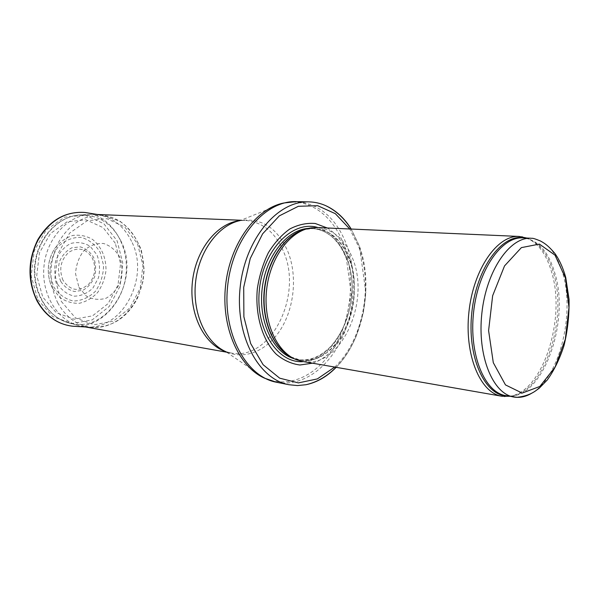 <?xml version="1.0" encoding="UTF-8"?>
<svg xmlns="http://www.w3.org/2000/svg" width="599" height="599" viewBox="0 0 599 599"><rect width="100%" height="100%" fill="white"/><g stroke="black" fill="none" stroke-linecap="round" stroke-linejoin="round"><path stroke-width="0.45" stroke-dasharray="3 2.25" d="M509.554 396.291C542.29 392.442 565.913 320.33 551.986 273.376C546.857 254.919 538.456 243.149 526.783 238.05M302.69 361.474C339.977 369.381 370.736 302.907 352.856 259.082C345.331 239.667 333.471 229.155 317.268 227.545M312.528 363.196C345.279 353.32 364.357 295.217 349.03 256.492C344.155 243.464 336.9 233.962 327.249 227.979M336.174 367.322C363.66 339.813 373.873 284.869 359.295 245.83L351.224 229.035M131.54 241.345C123.267 224.775 110.748 215.782 93.991 214.36L91.55 214.345C68.848 214.584 47.007 237.309 44.049 265.567C40.859 293.795 57.302 320.69 79.42 325.804L81.808 326.313C120.152 334.489 151.143 278.805 131.54 241.345M63.037 280.31L62.91 280.055C58.717 269.138 60.724 259.861 68.922 252.224C78.117 246.751 85.822 248.525 92.036 257.563C96.394 266.854 95.451 275.562 89.191 283.701C79.382 292.297 70.66 291.166 63.037 280.31M78.888 287.168L86.166 295.928C92.575 299.545 99.262 300.294 106.218 298.175C112.687 294.394 117.554 288.673 120.818 281.013C122.75 272.785 122.383 264.818 119.725 257.106C115.779 250.262 110.403 245.725 103.605 243.508C96.476 243.074 89.902 245.448 83.882 250.629C78.851 257.233 76.073 264.938 75.549 273.758L78.888 287.168M52.435 288.097L50.735 284.33C46.467 271.841 47.763 259.951 54.614 248.675C59.645 242.221 65.658 237.818 72.651 235.467C79.802 234.546 86.496 235.909 92.748 239.555C101.553 247.05 105.978 257.263 106.023 270.209C104.982 278.423 102.227 285.798 97.742 292.357C92.433 298.01 86.278 301.664 79.285 303.296C72.172 303.543 65.583 301.499 59.511 297.156L52.435 288.097M57.571 284.038L57.601 284.091C61.922 290.582 67.515 294.611 74.366 296.176C81.352 295.981 87.566 293.225 93.01 287.909L98.498 277.756C100.243 269.79 99.719 262.13 96.933 254.785L90.142 246.316C84.032 242.617 77.511 241.682 70.577 243.508C64.048 247.05 59.129 252.658 55.834 260.318C53.985 268.592 54.569 276.498 57.571 284.038M532.429 392.779C559.309 376.689 574.696 315.531 563.202 274.881C556.875 252.231 546.213 240.019 531.231 238.252M505.87 395.647C540.583 403.09 570.428 324.928 555.183 274.297C548.804 251.782 538.089 239.645 523.039 237.878M508.042 396.029C541.773 397.646 568.354 322.666 553.828 274.035C548.1 253.602 538.568 241.584 525.241 237.983M290.515 356.645L294.506 358.464C312.334 365.135 332.438 353.852 343.923 332.512C355.424 311.136 357.73 281.627 349.576 259.397C340.891 237.601 327.241 227.373 308.627 228.721L304.344 229.642M290.949 356.914L299.912 359.917C336.593 367.674 366.873 302.42 349.224 259.404C341.812 240.371 330.146 230.061 314.22 228.466L304.816 229.469M294.214 358.726L297.688 359.535C334.377 367.284 364.641 302.173 346.978 259.24C339.566 240.244 327.893 229.956 311.967 228.361L308.403 228.406M303.453 361.609C338.645 360.658 363.316 298.894 346.836 258.169C340.651 241.981 331.052 231.783 318.039 227.575M334.721 367.067C362.642 341.056 373.491 286.12 358.958 247.372L349.749 228.975M276.558 382.259C301.215 387.021 326.732 369.358 340.868 340.719C354.99 311.982 357.371 274.23 346.754 245.088C336.286 218.021 319.439 203.533 296.22 201.623M343.953 245.193C333.456 215.992 309.384 197.603 283.859 202.994L240.214 220.544C261.778 217.699 277.704 228.114 287.992 251.805C297.254 275.181 294.573 306.246 281.455 328.14C268.367 350.011 245.545 360.531 225.935 351.725L264.78 378.261C290.013 389.305 318.803 374.487 335.238 345.541C351.703 316.527 355.252 276.034 343.953 245.193M225.509 351.531L230.982 352.968C270.681 361.459 303.094 295.636 283.694 251.947C275.503 232.532 262.736 222.027 245.41 220.425L239.75 220.649M120.961 241.105C112.283 224.063 99.194 215.311 81.711 214.839C59.466 215.086 38.119 237.167 35.244 264.608C32.151 292.02 48.242 318.174 69.918 323.198C108.142 333.92 140.847 278.535 120.961 241.105M115.322 243.254L103.103 227.59L86.001 219.803L67.185 221.765L50.466 233.49L39.474 252.823L36.726 275.705L42.814 297.171L56.276 312.678L74.089 319.207L92.546 315.838L108.105 303.611L118.003 285.072L120.556 263.665L115.322 243.254M37.864 299.62L52.63 316.527L72.127 323.595L92.261 319.859L109.205 306.516L119.972 286.337L122.773 263.058L117.105 240.828L103.837 223.719L85.2 215.131L64.632 217.16L46.295 229.881L34.21 250.974L31.155 276.012L37.864 299.62M61.293 301.379L75.429 317.882L94.118 324.778L113.466 321.116L129.781 308.066L140.188 288.321L142.936 265.544L137.553 243.815L124.854 227.088L106.981 218.71L87.237 220.709L69.596 233.138L57.931 253.736L54.898 278.183L61.293 301.379M75.699 326.388C100.699 326.904 123.05 302.877 125.992 274.484C129.227 246.122 112.567 217.849 88.046 212.974M57.661 302.697L57.714 302.794C65.942 317.463 77.278 325.631 91.737 327.301C116.887 329.705 140.383 305.483 143.363 276.371C146.718 247.305 128.98 218.598 103.904 215.528C85.305 214.135 70.233 222.978 58.672 242.056C48.714 262.572 48.377 282.78 57.661 302.697M60.828 281.455C64.378 286.831 68.967 290.193 74.62 291.548L82.954 290.245C88.195 287.221 92.119 282.646 94.724 276.506C96.229 269.917 95.855 263.56 93.601 257.435C90.299 252.029 85.867 248.51 80.318 246.878L71.902 247.776C66.482 250.607 62.363 255.152 59.548 261.404C57.916 268.187 58.268 274.724 60.611 281.013L60.828 281.455M53.61 286.734L53.618 286.756C58.754 294.438 65.366 299.193 73.475 301.027C81.726 300.765 89.056 297.508 95.466 291.241C100.677 283.619 103.38 275.008 103.582 265.402L100.123 252.216C95.376 244.572 89.026 239.615 81.082 237.354C72.786 237.152 65.246 240.154 58.455 246.346C52.877 254.133 49.994 263.051 49.807 273.107L53.61 286.734M311.323 227.845L308.627 228.721L314.22 228.466L311.967 228.361L319.709 229.724L325.324 232.105L330.648 235.639L334.384 239.031L339.064 244.669L343.092 251.281L346.394 258.716L351.306 294.214L345.87 320.922L343.377 327.091C339.655 335.133 335.058 341.977 329.577 347.615C319.424 357.311 308.792 361.279 297.688 359.535L294.506 358.464L296.954 359.902M351.089 229.035L359.527 246.563L365.899 293.091L363.353 312.963L356.555 335.358C351.343 347.937 344.5 358.584 336.039 367.299M240.963 220.245L245.41 220.425L240.214 220.544M226.602 352.182L230.982 352.968L225.935 351.725M91.55 214.345L81.711 214.839C58.515 215.326 37.557 237.593 34.712 264.548C31.695 291.481 47.366 317.732 69.918 323.198L79.42 325.804M85.32 326.934L91.737 327.301C111.893 327.66 127.19 317.882 137.62 297.988L143.101 281.021L144.157 269.52L141.394 250.307C136.774 238.29 129.706 228.638 120.189 221.36L103.904 215.528L97.562 214.509M92.036 257.563C96.439 266.854 95.488 275.57 89.191 283.701M50.735 284.33C46.505 271.841 47.793 259.959 54.614 248.675"/><path stroke-width="0.9" d="M526.783 238.05L519.213 236.448C497.425 234.883 473.487 268.958 468.95 311.809C464.158 354.638 480.203 393.064 501.82 396.231L509.554 396.291M519.213 236.448L317.268 227.545L311.323 227.845C290.156 230.652 270.029 257.533 266.6 289.789C263.013 322.03 276.88 352.601 296.954 359.902L302.69 361.474L501.82 396.231M327.249 227.979L315.321 223.509C306.815 222.768 298.347 224.573 289.894 228.93C281.74 234.733 274.559 242.67 268.359 252.741C262.983 263.792 259.307 275.802 257.33 288.778C254.942 314.969 262.437 340.187 276.259 354.234C283.574 360.298 291.458 363.893 299.919 364.993L312.528 363.196M351.224 229.035C344.313 217.991 335.732 210.159 325.467 205.547C320.158 203.233 314.625 202.005 308.867 201.878C277.854 200.583 245.291 238.567 240.199 286.914C234.771 335.223 258.394 379.317 288.965 384.73L297.448 385.569L305.962 384.723C316.983 382.424 327.047 376.621 336.174 367.322M531.231 238.252L523.039 237.878C501.61 236.32 478.062 269.992 473.577 312.319C468.845 354.615 484.606 392.562 505.87 395.647L517.034 397.317C524.492 396.486 530.639 394.367 535.476 390.96L539.25 388.189L547.321 379.938C554.12 370.392 559.668 358.981 563.973 345.72C567.635 330.7 569.327 315.224 569.05 299.305L565.711 277.389C563.105 267.955 559.496 259.981 554.884 253.459C547.179 244.317 543.36 242.677 540.433 240.985C530.984 237.092 532.444 238.687 531.231 238.252C509.884 236.687 486.373 270.598 481.866 313.217C477.096 355.806 492.767 393.985 513.949 397.055C520.157 398.058 526.319 396.635 532.429 392.779M565.389 277.846L568.975 307.624L565.336 339.199L555.078 367.157L539.834 386.46L522.178 393.086L505.474 384.91L493.299 362.687L488.597 330.626L492.648 295.726L504.53 265.911L521.385 247.619L539.422 244.1L555.011 255.152L565.389 277.846M525.241 237.983L524.132 237.773C502.044 233.505 476.534 267.775 471.862 312.131C466.883 356.442 484.419 395.407 506.911 395.991L508.042 396.029M304.344 229.642C285.012 234.973 267.76 260.221 264.616 289.572C261.374 318.915 272.785 347.278 290.515 356.645M304.816 229.469C285.206 234.359 267.521 259.801 264.339 289.542C261.052 319.274 272.844 347.922 290.949 356.914M308.403 228.406C286.809 229.597 265.567 256.454 262.092 289.295C258.424 322.12 273.384 352.916 294.214 358.726M318.039 227.575C293.188 219.728 263.612 248.952 259.464 289.01C254.897 329.023 277.487 363.922 303.453 361.609M349.749 228.975L335.313 213.656L317.672 205.697L298.369 206.288L279.321 215.865L262.609 233.85L250.225 258.551L243.711 287.295L243.883 316.766L250.667 343.556L263.118 364.716L279.666 378.164L298.384 382.896L317.328 378.92L334.721 367.067M308.867 201.878L296.22 201.623C265.2 200.351 232.726 237.833 227.702 285.551C222.341 333.239 245.987 376.831 276.558 382.259L288.965 384.73M296.22 201.623L283.859 202.994C256.043 208.295 230.061 243.404 225.591 285.326C220.941 327.226 238.761 367.097 264.78 378.261L276.558 382.259M240.214 220.544C218.538 224.924 198.883 251.108 195.581 282.054C192.152 312.992 205.704 342.793 225.935 351.725M239.75 220.649C217.19 223.053 195.836 249.611 192.429 281.717C188.85 313.801 203.989 344.328 225.509 351.531M88.046 212.974L85.148 212.503C65.905 211.043 50.331 220.028 38.403 239.458C28.153 258.132 27.854 283.185 37.55 301.245C46.093 316.182 57.826 324.508 72.771 326.223L75.699 326.388M521.909 236.717L524.132 237.773L523.039 237.878M504.515 396.538L506.911 395.991L505.87 395.647M325.467 205.547C335.792 210.444 344.335 218.268 351.089 229.035M305.962 384.723C317.103 382.162 327.129 376.352 336.039 367.299M240.963 220.245L93.991 214.36M226.602 352.182L81.808 326.313M85.32 326.934L72.771 326.223C57.407 324.396 45.472 315.928 36.966 300.825C27.382 280.609 27.704 260.153 37.939 239.465C49.769 220.088 65.508 211.103 85.148 212.503L97.562 214.509"/></g></svg>
